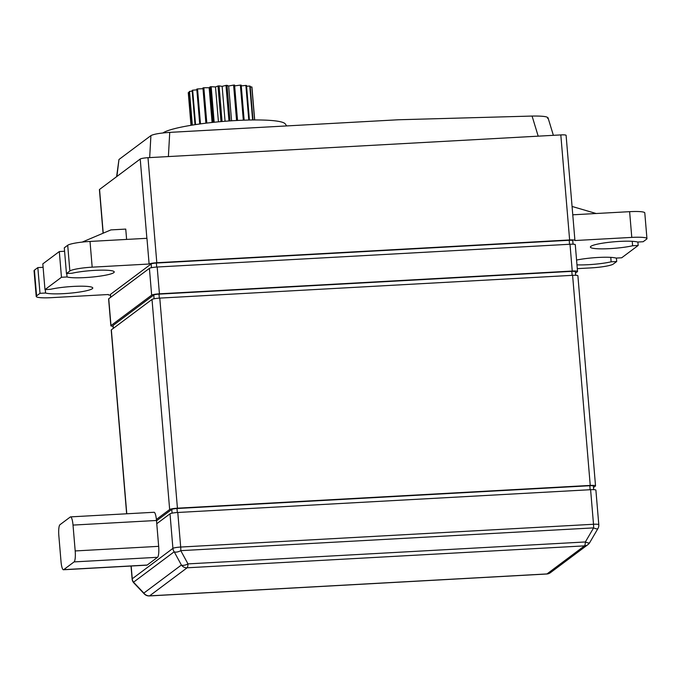 <?xml version="1.0" encoding="UTF-8"?>
<svg xmlns="http://www.w3.org/2000/svg" width="681" height="681" viewBox="0 0 681 681"><rect width="100%" height="100%" fill="white"/><g stroke="black" fill="none" stroke-linecap="round" stroke-linejoin="round"><path stroke-width="1.02" d="M646.95 238.614A18.991 2.545 175.2 0 0 631.781 237.397L629.619 211.672A18.991 2.545 -4.8 0 1 644.788 212.889L646.95 238.614A18.991 2.545 175.2 0 1 646.575 239.176L643.162 241.729L637.603 242.036A24.397 3.269 175.2 0 0 619.523 241.415A24.397 3.269 175.2 0 0 590.384 247.067A24.397 3.269 175.2 0 0 609.87 248.633A24.397 3.269 175.2 0 0 632.615 245.764L632.249 241.312M69.862 270.995L67.708 245.271A18.991 2.545 -4.8 0 1 90.02 241.44L146.951 238.299L149.113 264.024L92.173 267.165A18.991 2.545 175.2 0 0 69.862 270.995L66.449 273.549L72.016 273.243A24.397 3.269 -4.8 0 1 94.761 270.374A24.397 3.269 -4.8 0 1 114.246 271.94A24.397 3.269 -4.8 0 1 85.108 277.584A24.397 3.269 -4.8 0 1 67.027 276.963L61.469 277.278L44.98 289.604L42.818 263.879L59.307 251.553L61.469 277.278M66.747 273.532L67.027 276.963M44.98 289.604L50.539 289.297A24.397 3.269 -4.8 0 1 73.293 286.42A24.397 3.269 -4.8 0 1 92.778 287.986A24.397 3.269 -4.8 0 1 63.639 293.639A24.397 3.269 -4.8 0 1 45.559 293.017L40 293.324L36.587 295.877A18.991 2.545 175.2 0 0 36.212 296.448A18.991 2.545 175.2 0 0 51.381 297.665L108.313 294.524A6.614 0.885 -4.8 0 0 108.245 294.677A6.614 0.885 -4.8 0 0 110.458 295.145M45.269 289.587L45.559 293.017M637.893 242.019L638.182 245.458L621.693 257.784L616.126 258.09A24.397 3.269 175.2 0 0 598.054 257.469A24.397 3.269 175.2 0 0 576.569 260.065M576.977 264.858A24.397 3.269 175.2 0 0 588.401 264.688A24.397 3.269 175.2 0 0 611.146 261.819L610.772 257.367M162.955 132.948A62.218 8.325 -4.8 0 1 235.813 120.546A62.218 8.325 -4.8 0 1 285.262 123.916L286.675 125.925M230.025 120.903L227.037 85.329A32.016 4.282 175.2 0 0 226.509 85.355A32.016 4.282 175.2 0 0 225.981 85.389L222.142 86.368L225.07 121.269M113.072 326.233A6.614 0.885 -4.8 0 1 110.85 325.756L108.602 298.959A6.614 0.885 -4.8 0 1 108.73 298.763L149.403 268.357A6.614 0.885 -4.8 0 1 157.175 267.02L569.997 244.249A6.614 0.885 -4.8 0 1 575.275 244.675L577.531 271.472A6.614 0.885 -4.8 0 1 577.394 271.668L575.488 273.098M110.85 325.756A6.614 0.885 -4.8 0 1 110.986 325.561L151.65 295.154A6.614 0.885 -4.8 0 1 159.422 293.817L572.244 271.047A6.614 0.885 -4.8 0 1 577.531 271.472M113.25 328.421L113.012 325.578A4.444 0.596 -4.8 0 1 113.106 325.441L153.77 295.035A4.444 0.596 -4.8 0 1 158.996 294.141L571.819 271.361A4.444 0.596 -4.8 0 1 575.368 271.651L575.666 275.286M126.64 513.78L111.216 330.047A6.614 0.885 -4.8 0 1 111.344 329.851L152.008 299.444A6.614 0.885 -4.8 0 1 159.78 298.108L572.602 275.328A6.614 0.885 -4.8 0 1 577.888 275.754L595.526 485.842A6.614 0.885 -4.8 0 1 595.398 486.038L593.491 487.468M131.178 566.022L132.25 578.79A6.614 0.885 175.2 0 0 132.114 578.986A6.614 6.614 0 0 0 133.91 582.987L144.244 593.883A6.614 3.022 -43.5 0 1 143.853 593.091A6.614 6.41 53.2 0 0 149.59 595.858L546.971 573.938L584.511 545.873L187.13 567.792L149.59 595.858A6.614 1.371 86.8 0 1 149.403 595.935L546.783 574.006A6.614 1.371 -93.2 0 0 546.971 573.938A6.614 6.41 53.2 0 0 550.384 572.704L587.924 544.63A6.614 6.41 -126.8 0 1 584.511 545.873A6.614 1.371 -93.2 0 0 585.362 541.965L593.602 527.886L180.78 550.657L187.982 563.894L585.362 541.965A6.614 1.694 -149.7 0 0 589.678 542.672L597.909 528.592A6.614 1.694 -149.7 0 1 593.602 527.886A6.614 1.371 -93.2 0 0 593.509 524.268L590.606 489.699A6.614 0.885 -4.8 0 1 595.892 490.124L598.795 524.693A6.614 0.885 175.2 0 0 593.509 524.268L180.686 547.047A6.614 1.371 86.8 0 1 180.78 550.657A6.614 2.979 -28.6 0 1 174.191 551.789L133.519 582.195L143.853 593.091L181.393 565.026A6.614 2.979 -28.6 0 0 187.982 563.894A6.614 1.371 86.8 0 1 187.13 567.792A6.614 6.41 -126.8 0 1 181.393 565.026L174.191 551.789A6.614 6.41 -126.8 0 1 172.914 548.384L170.012 513.814A6.614 0.885 -4.8 0 1 177.784 512.478L590.606 489.699M589.737 542.493A6.614 1.694 -149.7 0 1 589.678 542.672A6.614 6.614 0 0 1 587.924 544.63A6.614 6.41 -126.8 0 0 589.567 542.8M133.91 582.987A6.614 3.022 -43.5 0 1 133.519 582.195A6.614 6.41 53.2 0 1 132.25 578.79L172.914 548.384A6.614 0.885 175.2 0 1 180.686 547.047L177.784 512.478M597.969 528.413A6.614 1.694 -149.7 0 1 597.909 528.592A6.614 6.614 0 0 0 598.795 524.693M75.191 550.946L73.02 525.085A9.653 2 -93.2 0 0 70.586 516.879A9.653 2 -93.2 0 0 70.313 516.981L59.954 524.728A9.653 2 -93.2 0 0 58.838 535.683L61.018 561.553A9.653 2 -93.2 0 0 63.452 569.759A9.653 2 -93.2 0 0 63.725 569.648L74.084 561.902A9.653 2 -93.2 0 0 75.191 550.946L158.664 546.341L156.766 523.715L170.012 513.814M158.664 546.341A9.653 2 86.8 0 1 157.558 557.296L74.084 561.902M63.725 569.648L147.198 565.043L157.558 557.296M147.198 565.043A9.653 2 86.8 0 1 146.926 565.153L63.452 569.759M70.586 516.879L154.059 512.274A9.653 2 86.8 0 1 156.4 519.433A9.653 2 -93.2 0 1 156.494 520.48L156.766 523.715M156.528 520.812L171.774 509.405A4.444 0.596 -4.8 0 1 176.992 508.511L589.814 485.732A4.444 0.596 -4.8 0 1 593.364 486.021L593.67 489.656M156.4 519.433L169.654 509.524A6.614 0.885 -4.8 0 1 177.426 508.188L590.248 485.417A6.614 0.885 -4.8 0 1 595.526 485.842M110.645 297.333L110.407 294.49A4.444 0.596 -4.8 0 1 110.492 294.362L151.165 263.956A4.444 0.596 -4.8 0 1 156.383 263.053L569.205 240.282A4.444 0.596 -4.8 0 1 572.755 240.563L573.062 244.198M227.037 85.329L228.654 86.01L231.574 120.801M237.541 120.452L234.57 85.065A32.016 4.282 175.2 0 0 233.6 85.082L228.654 86.01M244.147 120.171L241.202 85.125A32.016 4.282 175.2 0 0 240.376 85.099L234.647 85.908M249.408 120.026L246.513 85.491A32.016 4.282 175.2 0 0 245.884 85.423L241.27 85.9M253.009 119.967L250.165 86.147A32.016 4.282 175.2 0 0 249.774 86.044L246.573 86.266M254.694 119.958L251.936 87.057A32.016 4.282 175.2 0 0 251.808 86.921L250.233 86.972M188.279 92.599A32.016 4.282 175.2 0 0 188.271 92.744L191.003 125.313L188.279 92.599L189.301 92.446M192.195 91.135L189.505 91.433A32.016 4.282 175.2 0 0 189.224 91.594L192.042 125.142M196.86 89.866L192.663 90.181A32.016 4.282 175.2 0 0 192.127 90.352L195.013 124.683M202.998 88.709L197.541 88.93A32.016 4.282 175.2 0 0 196.792 89.092L199.729 123.993M222.142 86.368L219.078 85.883A32.016 4.282 175.2 0 0 217.997 85.985L215.502 86.964L211.178 86.708A32.016 4.282 175.2 0 0 210.148 86.836L209.169 87.747L203.849 87.747A32.016 4.282 175.2 0 0 202.929 87.9L205.892 123.193M225.981 85.389L228.969 120.98M233.6 85.082L236.571 120.503M240.376 85.099L243.321 120.196M245.884 85.423L248.795 120.035M249.774 86.044L252.625 119.975M251.808 86.921L254.583 119.958M189.505 91.433L192.331 125.1M192.663 90.181L195.549 124.597M197.541 88.93L200.478 123.891M203.849 87.747L206.811 123.082M209.169 87.747L212.08 122.478M210.148 86.836L213.127 122.367M211.178 86.708L214.166 122.265M215.502 86.964L218.439 121.839M217.997 85.985L220.984 121.61M219.078 85.883L222.066 121.516M572.066 206.454L596.164 213.511M116.604 176.685L118.962 159.499L150.91 135.613C153.787 134.123 160.061 133.05 169.739 132.378L398.402 119.762L532.074 116.059C543.625 115.906 548.818 116.706 547.635 118.443M82.214 242.087L110.909 229.906L125.747 229.088L126.615 239.423M629.619 211.672L572.772 214.804M638.182 245.458L632.615 245.764M577.292 268.646L590.98 267.897A18.991 2.545 175.2 0 0 613.292 264.058L616.705 261.513L616.416 258.073M616.705 261.513L611.146 261.819M66.449 273.549L64.295 247.824L67.708 245.271M36.212 296.448L34.05 270.723A18.991 2.545 -4.8 0 1 34.425 270.153L36.587 295.877M43.107 267.31L37.838 267.599L40 293.324M37.838 267.599L34.425 270.153M64.584 251.255L59.307 251.553M103.078 233.225L99.417 189.633A6.614 0.885 -4.8 0 1 99.554 189.437L140.218 159.031A6.614 0.885 -4.8 0 1 147.99 157.694L560.812 134.915A6.614 0.885 -4.8 0 1 566.098 135.34L574.917 240.384A6.614 0.885 -4.8 0 1 574.841 240.538L631.781 237.397M149.113 264.024A6.614 0.885 -4.8 0 1 156.809 262.738L569.631 239.959A6.614 0.885 -4.8 0 1 574.917 240.384M108.73 298.763L110.986 325.561M151.65 295.154L149.403 268.357M157.175 267.02L159.422 293.817M572.244 271.047L569.997 244.249M158.996 294.141L159.328 298.133M153.77 295.035L154.085 298.78M571.819 271.361L572.151 275.354M113.106 325.441L113.344 328.353M156.494 520.48L73.02 525.085M176.992 508.511L177.332 512.504M171.774 509.405L172.089 513.159M589.814 485.732L590.155 489.724M111.344 329.851L126.785 513.772M590.248 485.417L572.602 275.328M159.78 298.108L177.426 508.188M169.654 509.524L152.008 299.444M151.48 267.701L151.165 263.956M156.715 267.054L156.383 263.053M110.739 297.265L110.492 294.362M569.537 244.275L569.205 240.282M538.194 136.166L532.074 116.059M118.962 159.499L116.902 176.464M149.675 157.6L150.91 135.613M169.739 132.378L168.386 156.57M90.02 241.44L92.173 267.165M146.875 238.299L140.218 159.031M99.554 189.437L103.223 233.166M569.631 239.959L560.812 134.915M147.99 157.694L156.809 262.738M144.244 593.883A6.614 6.614 0 0 0 149.403 595.935M546.783 574.006A6.614 6.614 0 0 0 550.384 572.704M131.024 566.03L132.114 578.986M548.018 117.745L553.372 135.332"/></g></svg>
